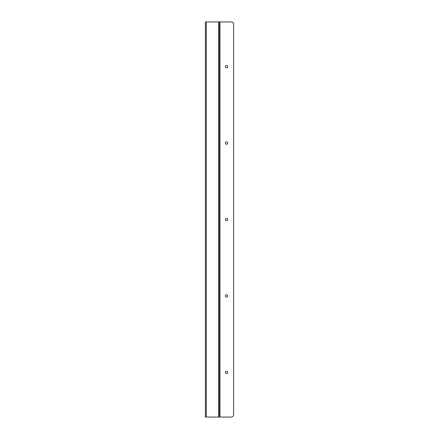 <?xml version="1.0" encoding="UTF-8"?>
<svg xmlns="http://www.w3.org/2000/svg" width="439" height="439" viewBox="0 0 439 439"><rect width="100%" height="100%" fill="white"/><g stroke="black" fill="none" stroke-linecap="round" stroke-linejoin="round"><path stroke-width="0.66" d="M226.557 373.54A1.174 1.174 0 0 1 225.536 371.778A1.174 1.174 0 0 1 227.572 371.778A1.174 1.174 0 0 1 226.557 373.54M226.557 297.11A1.174 1.174 0 0 1 225.536 295.343A1.174 1.174 0 0 1 227.572 295.343A1.174 1.174 0 0 1 226.557 297.11M226.557 220.674A1.174 1.174 0 0 1 225.536 218.913A1.174 1.174 0 0 1 227.572 218.913A1.174 1.174 0 0 1 226.557 220.674M226.557 144.244A1.174 1.174 0 0 1 225.536 142.477A1.174 1.174 0 0 1 227.572 142.477A1.174 1.174 0 0 1 226.557 144.244M226.557 67.809A1.174 1.174 0 0 1 225.536 66.048A1.174 1.174 0 0 1 227.572 66.048A1.174 1.174 0 0 1 226.557 67.809M219.944 417.05L231.26 417.05A2.354 2.354 0 0 0 233.608 414.696L233.608 24.304A2.354 2.354 0 0 0 231.26 21.95L218.606 21.95L218.606 417.05L219.944 417.05L219.944 21.95M205.392 24.304L205.392 21.95L206.281 21.95L206.281 417.05L218.606 417.05M206.281 417.05L205.392 417.05L205.392 414.696M206.281 21.95L218.606 21.95M219.5 21.95L219.5 417.05M205.392 21.95L205.392 417.05"/></g></svg>
